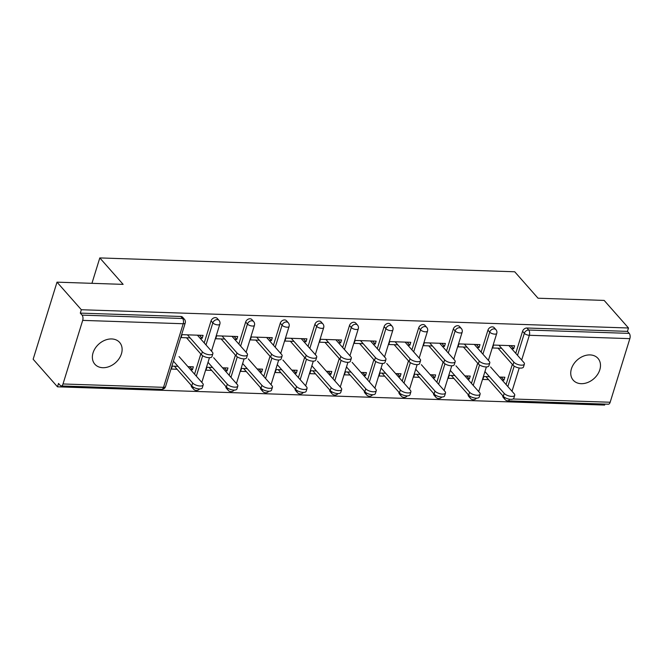 <?xml version="1.0" encoding="UTF-8"?>
<svg xmlns="http://www.w3.org/2000/svg" width="663" height="663" viewBox="0 0 663 663"><rect width="100%" height="100%" fill="white"/><g stroke="black" fill="none" stroke-linecap="round" stroke-linejoin="round"><path stroke-width="0.99" d="M102.79 367.708A16.492 12.514 138.6 0 0 119.158 358.55A16.492 12.514 138.6 0 0 119.613 342.415A16.492 12.514 138.6 0 0 111.699 338.95A16.492 12.514 138.6 0 0 95.331 348.1A16.492 12.514 138.6 0 0 94.875 364.236A16.492 12.514 138.6 0 0 102.79 367.708M581.161 383.678A16.492 12.514 138.6 0 0 597.529 374.52A16.492 12.514 138.6 0 0 597.985 358.385A16.492 12.514 138.6 0 0 590.07 354.912A16.492 12.514 138.6 0 0 573.702 364.07A16.492 12.514 138.6 0 0 573.246 380.206A16.492 12.514 138.6 0 0 581.161 383.678M57.482 386.819L58.518 383.446L60.3 385.46A3.862 1.964 -88.1 0 0 61.211 385.949A3.862 1.964 -88.1 0 0 63.01 383.976L82.693 320.386A3.862 1.964 -88.1 0 0 82.071 315.124L80.298 313.11L81.342 309.737L57.01 282.156L33.15 359.238L57.482 386.819L604.631 405.076L604.938 404.099M57.01 282.156L123.127 284.369L99.798 257.924L91.942 283.325M99.798 257.924L514.712 271.772L538.041 298.217L604.167 300.422L628.491 327.994L627.447 331.367L526.936 328.011L528.718 330.033L629.228 333.381L627.447 331.367M629.228 333.381A3.862 1.964 91.9 0 1 629.85 338.644L610.167 402.242A3.862 1.964 91.9 0 1 608.369 404.215L507.858 400.858A3.862 1.964 91.9 0 0 509.54 399.209M81.342 309.737L628.491 327.994M501.618 348.282L492.626 347.984L493.529 345.067L514.604 345.763L513.701 348.688L511.016 345.647M499.454 377.048L504.866 377.23L503.963 380.148L501.278 377.106M489.476 376.717L483.791 376.526L482.888 379.443L488.573 379.634M511.604 348.614L513.701 348.688M502.14 380.09L503.963 380.148M193.024 386.968A3.862 2.934 -41.4 0 0 193.571 389.156L191.789 387.142A3.862 2.934 -41.4 0 1 191.209 385.286M194.557 374.147L200.806 353.967M204.229 342.912L211.049 320.875A3.862 2.934 -41.4 0 1 215.417 317.618A3.862 2.934 -41.4 0 1 217.273 318.431L219.055 320.444A3.862 2.934 -41.4 0 0 217.199 319.632A3.862 2.934 138.6 0 0 212.823 322.889L211.049 320.875M80.298 313.11L180.808 316.466A3.862 2.934 -41.4 0 1 182.665 317.279L184.438 319.293A3.862 2.934 -41.4 0 0 182.582 318.48L180.808 316.466M504.543 397.369A3.862 2.934 -41.4 0 0 505.09 399.557L503.308 397.535A3.862 2.934 -41.4 0 1 502.728 395.687M506.076 384.548L512.325 364.368M515.748 353.313L522.568 331.276A3.862 2.934 -41.4 0 1 526.936 328.011M234.702 339.373L236.799 339.448L237.702 336.522L216.619 335.818L215.715 338.743L224.716 339.042M222.553 367.808L227.964 367.982L227.061 370.907L224.376 367.866M212.566 367.468L206.881 367.285L205.978 370.203L211.663 370.393M225.238 370.849L227.061 370.907M262.25 389.28A3.862 2.934 -41.4 0 0 262.797 391.468L261.015 389.454A3.862 2.934 -41.4 0 1 260.435 387.598M263.783 376.46L270.032 356.28M273.454 345.224L280.275 323.188A3.862 2.934 -41.4 0 1 284.642 319.931A3.862 2.934 -41.4 0 1 286.499 320.743L288.281 322.757A3.862 2.934 -41.4 0 0 286.424 321.945A3.862 2.934 138.6 0 0 282.048 325.201L280.275 323.188M303.927 341.685L306.024 341.76L306.928 338.834L285.852 338.13L284.941 341.055L293.941 341.354M291.778 370.111L297.19 370.294L296.286 373.219L293.601 370.178M281.792 369.78L276.106 369.589L275.203 372.515L280.888 372.705M294.463 373.153L296.286 373.219M331.475 391.593A3.862 2.934 -41.4 0 0 332.022 393.781L330.24 391.758A3.862 2.934 -41.4 0 1 329.66 389.91M333.008 378.772L339.257 358.592M342.68 347.536L349.5 325.5A3.862 2.934 -41.4 0 1 353.876 322.243A3.862 2.934 -41.4 0 1 355.724 323.055L357.506 325.069A3.862 2.934 -41.4 0 0 355.65 324.257A3.862 2.934 138.6 0 0 351.282 327.514L349.5 325.5M373.153 343.998L375.25 344.064L376.153 341.147L355.078 340.442L354.166 343.368L363.167 343.666M361.004 372.424L366.415 372.606L365.512 375.531L362.827 372.49M351.017 372.092L345.34 371.902L344.428 374.827L350.114 375.018M363.689 375.465L365.512 375.531M400.701 393.905A3.862 2.934 -41.4 0 0 401.248 396.084L399.474 394.071A3.862 2.934 -41.4 0 1 398.886 392.214M402.234 381.084L408.483 360.896M411.905 349.849L418.726 327.812A3.862 2.934 -41.4 0 1 423.102 324.547A3.862 2.934 -41.4 0 1 424.958 325.359L426.732 327.381A3.862 2.934 -41.4 0 0 424.875 326.561A3.862 2.934 138.6 0 0 420.508 329.826L418.726 327.812M442.378 346.31L444.475 346.376L445.379 343.459L424.303 342.754L423.4 345.672L432.392 345.978M430.229 374.736L435.641 374.918L434.737 377.835L432.052 374.794M420.251 374.404L414.566 374.214L413.654 377.131L419.339 377.322M432.914 377.777L434.737 377.835M469.926 396.209A3.862 2.934 -41.4 0 0 470.473 398.397L468.7 396.383A3.862 2.934 -41.4 0 1 468.111 394.526M471.459 383.396L477.708 363.208M481.131 352.161L487.951 330.116A3.862 2.934 -41.4 0 1 492.327 326.859A3.862 2.934 -41.4 0 1 494.184 327.671L495.957 329.685A3.862 2.934 -41.4 0 0 494.101 328.873A3.862 2.934 138.6 0 0 489.733 332.138L487.951 330.116M464.846 375.888L470.258 376.07L469.346 378.996L466.669 375.954M454.859 375.556L449.174 375.366L448.271 378.291L453.956 378.482M467.531 378.929L469.346 378.996M476.987 347.462L479.092 347.536L479.995 344.611L458.912 343.906L458.009 346.832L467.009 347.13M435.318 395.057A3.862 2.934 -41.4 0 0 435.864 397.245L434.083 395.231A3.862 2.934 -41.4 0 1 433.503 393.374M436.851 382.236L443.099 362.056M446.522 351L453.343 328.964A3.862 2.934 -41.4 0 1 457.71 325.707A3.862 2.934 -41.4 0 1 459.567 326.519L461.349 328.533A3.862 2.934 -41.4 0 0 459.492 327.721A3.862 2.934 138.6 0 0 455.116 330.978L453.343 328.964M395.62 373.584L401.024 373.758L400.12 376.683L397.444 373.642M385.634 373.244L379.949 373.062L379.045 375.979L384.731 376.17M398.306 376.625L400.12 376.683M407.762 345.15L409.858 345.224L410.77 342.299L389.687 341.594L388.783 344.52L397.783 344.818M366.092 392.745A3.862 2.934 -41.4 0 0 366.631 394.933L364.857 392.919A3.862 2.934 -41.4 0 1 364.277 391.062M367.625 379.924L373.874 359.744M377.288 348.688L384.117 326.652A3.862 2.934 -41.4 0 1 388.485 323.395A3.862 2.934 -41.4 0 1 390.341 324.207L392.115 326.221A3.862 2.934 -41.4 0 0 390.267 325.409A3.862 2.934 138.6 0 0 385.891 328.666L384.117 326.652M326.395 371.272L331.798 371.454L330.895 374.371L328.218 371.33M316.408 370.94L310.723 370.75L309.82 373.667L315.505 373.857M329.072 374.313L330.895 374.371M338.536 342.846L340.633 342.912L341.536 339.986L320.461 339.29L319.558 342.207L328.55 342.506M296.867 390.432A3.862 2.934 -41.4 0 0 297.405 392.62L295.632 390.606A3.862 2.934 -41.4 0 1 295.052 388.75M298.4 377.62L304.649 357.432M308.063 346.384L314.884 324.34A3.862 2.934 -41.4 0 1 319.259 321.083A3.862 2.934 -41.4 0 1 321.116 321.895L322.889 323.909A3.862 2.934 -41.4 0 0 321.033 323.096A3.862 2.934 138.6 0 0 316.665 326.362L314.884 324.34M257.169 368.959L262.573 369.142L261.67 372.059L258.984 369.018M247.183 368.628L241.498 368.437L240.594 371.355L246.28 371.545M259.846 372.001L261.67 372.059M269.311 340.533L271.407 340.6L272.311 337.682L251.236 336.978L250.332 339.895L259.324 340.202M227.641 388.128A3.862 2.934 -41.4 0 0 228.18 390.308L226.406 388.294A3.862 2.934 -41.4 0 1 225.818 386.438M229.174 375.308L235.415 355.119M238.837 344.072L245.658 322.036A3.862 2.934 -41.4 0 1 250.034 318.77A3.862 2.934 -41.4 0 1 251.89 319.591L253.664 321.605A3.862 2.934 -41.4 0 0 251.807 320.784A3.862 2.934 138.6 0 0 247.44 324.05L245.658 322.036M187.936 366.647L193.347 366.83L192.444 369.755L189.759 366.714M177.957 366.316L172.272 366.125L171.369 369.051L177.054 369.241M190.621 369.689L192.444 369.755M200.085 338.221L202.182 338.287L203.085 335.37L182.01 334.666L181.107 337.591L190.099 337.89M479.092 347.536L476.407 344.495M444.475 346.376L441.79 343.335M409.858 345.224L407.181 342.183M375.25 344.064L372.565 341.022M340.633 342.912L337.956 339.87M306.024 341.76L303.339 338.718M271.407 340.6L268.73 337.558M236.799 339.448L234.114 336.406M202.182 338.287L199.497 335.246M524.4 364.053L523.497 366.971A5.801 2.37 -162.8 0 1 518.897 367.924A5.801 2.37 -162.8 0 1 512.963 365.089L513.866 362.172A5.801 2.37 17.2 0 0 519.8 364.998A5.801 2.37 17.2 0 0 524.4 364.053A5.801 2.37 17.2 0 0 523.853 362.504L508.919 345.58M512.963 365.089L498.029 348.166M513.866 362.172L498.932 345.241M514.728 395.289L513.825 398.206A5.801 2.37 -162.8 0 1 509.225 399.159A5.801 2.37 -162.8 0 1 503.3 396.325L504.203 393.408A5.801 2.37 17.2 0 0 510.137 396.234A5.801 2.37 17.2 0 0 514.728 395.289A5.801 2.37 17.2 0 0 514.19 393.739L490.579 366.979M484.935 371.57L504.203 393.408M485.888 376.592L503.3 396.325M489.791 362.901L488.888 365.819A5.801 2.37 -162.8 0 1 484.288 366.763A5.801 2.37 -162.8 0 1 478.355 363.937L479.258 361.02A5.801 2.37 17.2 0 0 485.192 363.846A5.801 2.37 17.2 0 0 489.791 362.901A5.801 2.37 17.2 0 0 489.244 361.352L474.31 344.42M478.355 363.937L463.42 347.006M479.258 361.02L464.324 344.089M455.174 361.741L454.271 364.667A5.801 2.37 -162.8 0 1 449.671 365.611A5.801 2.37 -162.8 0 1 443.738 362.785L444.641 359.86A5.801 2.37 17.2 0 0 450.575 362.694A5.801 2.37 17.2 0 0 455.174 361.741A5.801 2.37 17.2 0 0 454.627 360.191L439.693 343.268M443.738 362.785L428.804 345.854M444.641 359.86L429.707 342.937M420.566 360.589L419.654 363.506A5.801 2.37 -162.8 0 1 415.063 364.459A5.801 2.37 -162.8 0 1 409.129 361.625L410.032 358.708A5.801 2.37 17.2 0 0 415.966 361.534A5.801 2.37 17.2 0 0 420.566 360.589A5.801 2.37 17.2 0 0 420.019 359.039L405.085 342.108M409.129 361.625L394.195 344.702M410.032 358.708L395.098 341.776M385.949 359.429L385.046 362.354A5.801 2.37 -162.8 0 1 380.446 363.299A5.801 2.37 -162.8 0 1 374.512 360.473L375.415 357.548A5.801 2.37 17.2 0 0 381.349 360.382A5.801 2.37 17.2 0 0 385.949 359.429A5.801 2.37 17.2 0 0 385.402 357.887L370.468 340.956M374.512 360.473L359.578 343.542M375.415 357.548L360.481 340.625M351.332 358.277L350.429 361.194A5.801 2.37 -162.8 0 1 345.829 362.147A5.801 2.37 -162.8 0 1 339.904 359.313L340.807 356.396A5.801 2.37 17.2 0 0 346.741 359.222A5.801 2.37 17.2 0 0 351.332 358.277A5.801 2.37 17.2 0 0 350.785 356.727L335.859 339.804M339.904 359.313L324.969 342.39M340.807 356.396L325.873 339.464M480.12 394.137L479.216 397.054A5.801 2.37 -162.8 0 1 474.617 397.999A5.801 2.37 -162.8 0 1 468.683 395.173L469.586 392.256A5.801 2.37 17.2 0 0 475.52 395.082A5.801 2.37 17.2 0 0 480.12 394.137A5.801 2.37 17.2 0 0 479.573 392.587L455.962 365.827M450.318 370.41L469.586 392.256M451.271 375.44L468.683 395.173M445.503 392.977L444.6 395.902A5.801 2.37 -162.8 0 1 440 396.847A5.801 2.37 -162.8 0 1 434.074 394.021L434.978 391.095A5.801 2.37 17.2 0 0 440.903 393.93A5.801 2.37 17.2 0 0 445.503 392.977A5.801 2.37 17.2 0 0 444.956 391.427L421.353 364.675M415.709 369.258L434.978 391.095M416.662 374.28L434.074 394.021M410.894 391.825L409.991 394.742A5.801 2.37 -162.8 0 1 405.391 395.695A5.801 2.37 -162.8 0 1 399.457 392.861L400.361 389.943A5.801 2.37 17.2 0 0 406.295 392.769A5.801 2.37 17.2 0 0 410.894 391.825A5.801 2.37 17.2 0 0 410.347 390.275L386.736 363.515M381.092 368.098L400.361 389.943M382.045 373.128L399.457 392.861M376.277 390.664L375.374 393.59A5.801 2.37 -162.8 0 1 370.774 394.535A5.801 2.37 -162.8 0 1 364.841 391.709L365.752 388.783A5.801 2.37 17.2 0 0 371.678 391.618A5.801 2.37 17.2 0 0 376.277 390.664A5.801 2.37 17.2 0 0 375.73 389.123L352.128 362.363M346.484 366.946L365.752 388.783M347.437 371.976L364.841 391.709M341.669 389.512L340.765 392.438A5.801 2.37 -162.8 0 1 336.166 393.383A5.801 2.37 -162.8 0 1 330.232 390.557L331.135 387.631A5.801 2.37 17.2 0 0 337.069 390.457A5.801 2.37 17.2 0 0 341.669 389.512A5.801 2.37 17.2 0 0 341.122 387.963L317.511 361.202M311.867 365.794L331.135 387.631M312.82 370.816L330.232 390.557M316.723 357.125L315.82 360.042A5.801 2.37 -162.8 0 1 311.22 360.987A5.801 2.37 -162.8 0 1 305.287 358.161L306.19 355.244A5.801 2.37 17.2 0 0 312.124 358.07A5.801 2.37 17.2 0 0 316.723 357.125A5.801 2.37 17.2 0 0 316.176 355.575L301.242 338.644M305.287 358.161L290.353 341.238M306.19 355.244L291.256 338.312M307.052 388.361L306.149 391.278A5.801 2.37 -162.8 0 1 301.549 392.223A5.801 2.37 -162.8 0 1 295.615 389.396L296.518 386.479A5.801 2.37 17.2 0 0 302.452 389.305A5.801 2.37 17.2 0 0 307.052 388.361A5.801 2.37 17.2 0 0 306.505 386.811L282.902 360.05M277.258 364.633L296.518 386.479M278.211 369.664L295.615 389.396M282.106 355.965L281.203 358.89A5.801 2.37 -162.8 0 1 276.604 359.835A5.801 2.37 -162.8 0 1 270.67 357.009L271.581 354.083A5.801 2.37 17.2 0 0 277.507 356.918A5.801 2.37 17.2 0 0 282.106 355.965A5.801 2.37 17.2 0 0 281.56 354.415L266.625 337.492M270.67 357.009L255.744 340.078M271.581 354.083L256.647 337.16M272.443 387.2L271.532 390.126A5.801 2.37 -162.8 0 1 266.94 391.071A5.801 2.37 -162.8 0 1 261.007 388.245L261.91 385.319A5.801 2.37 17.2 0 0 267.844 388.153A5.801 2.37 17.2 0 0 272.443 387.2A5.801 2.37 17.2 0 0 271.896 385.651L248.285 358.898M242.641 363.481L261.91 385.319M243.594 368.504L261.007 388.245M247.498 354.813L246.595 357.73A5.801 2.37 -162.8 0 1 241.995 358.683A5.801 2.37 -162.8 0 1 236.061 355.849L236.964 352.931A5.801 2.37 17.2 0 0 242.898 355.758A5.801 2.37 17.2 0 0 247.498 354.813A5.801 2.37 17.2 0 0 246.951 353.263L232.017 336.332M236.061 355.849L221.127 338.926M236.964 352.931L222.03 336M237.826 386.048L236.923 388.966A5.801 2.37 -162.8 0 1 232.323 389.919A5.801 2.37 -162.8 0 1 226.39 387.084L227.293 384.167A5.801 2.37 17.2 0 0 233.227 386.993A5.801 2.37 17.2 0 0 237.826 386.048A5.801 2.37 17.2 0 0 237.279 384.499L213.677 357.738M208.025 362.329L227.293 384.167M208.978 367.352L226.39 387.084M212.881 353.652L211.978 356.578A5.801 2.37 -162.8 0 1 207.378 357.523A5.801 2.37 -162.8 0 1 201.444 354.697L202.348 351.771A5.801 2.37 17.2 0 0 208.281 354.606A5.801 2.37 17.2 0 0 212.881 353.652A5.801 2.37 17.2 0 0 212.334 352.111L197.4 335.18M201.444 354.697L186.51 337.765M202.348 351.771L187.422 334.848M203.209 384.888L202.306 387.814A5.801 2.37 -162.8 0 1 197.707 388.758A5.801 2.37 -162.8 0 1 191.781 385.932L192.684 383.007A5.801 2.37 17.2 0 0 198.618 385.841A5.801 2.37 17.2 0 0 203.209 384.888A5.801 2.37 17.2 0 0 202.671 383.347L179.06 356.586M173.416 361.169L192.684 383.007M174.369 366.2L191.781 385.932M629.85 338.644L529.339 335.287L521.682 360.034M519.22 367.973L512.01 391.269M513.029 398.993L610.167 402.242M517.521 355.327L524.342 333.29A3.862 2.934 138.6 0 1 528.718 330.033A3.862 1.964 91.9 0 1 529.339 335.287A3.862 1.575 -162.8 0 1 524.342 333.29L522.568 331.276M63.01 383.976L163.521 387.333L183.203 323.735L82.693 320.386M82.071 315.124L182.582 318.48A3.862 1.964 -88.1 0 1 183.203 323.735A3.862 1.575 17.2 0 0 185.234 322.989A3.862 3.862 0 0 0 184.438 319.293M61.211 385.949L161.722 389.305A3.862 1.964 -88.1 0 0 163.521 387.333A3.862 1.575 17.2 0 0 165.551 386.587L185.234 322.989M507.85 386.562L514.181 366.117M482.913 354.175L489.733 332.138A3.862 1.575 -162.8 0 0 494.722 334.135A3.862 1.575 17.2 0 0 496.753 333.39A3.862 3.862 0 0 0 495.957 329.685M473.241 385.41L479.573 364.957M438.624 384.25L444.956 363.805M448.296 353.014L455.116 330.978A3.862 1.575 -162.8 0 0 460.114 332.975A3.862 1.575 17.2 0 0 462.136 332.229A3.862 3.862 0 0 0 461.349 328.533M404.016 383.098L410.347 362.644M413.679 351.862L420.508 329.826A3.862 1.575 -162.8 0 0 425.497 331.823A3.862 1.575 17.2 0 0 427.527 331.077A3.862 3.862 0 0 0 426.732 327.381M369.399 381.938L375.73 361.492M379.07 350.702L385.891 328.666A3.862 1.575 -162.8 0 0 390.888 330.671A3.862 1.575 17.2 0 0 392.91 329.925A3.862 3.862 0 0 0 392.115 326.221M334.79 380.786L341.113 360.341M344.453 349.55L351.282 327.514A3.862 1.575 -162.8 0 0 356.271 329.511A3.862 1.575 17.2 0 0 358.302 328.765A3.862 3.862 0 0 0 357.506 325.069M300.173 379.634L306.505 359.18M309.845 348.398L316.665 326.362A3.862 1.575 -162.8 0 0 321.663 328.359A3.862 1.575 17.2 0 0 323.685 327.613A3.862 3.862 0 0 0 322.889 323.909M265.565 378.474L271.888 358.028M275.228 347.238L282.048 325.201A3.862 1.575 -162.8 0 0 287.046 327.199A3.862 1.575 17.2 0 0 289.076 326.461A3.862 3.862 0 0 0 288.281 322.757M230.948 377.322L237.279 356.868M240.619 346.086L247.44 324.05A3.862 1.575 -162.8 0 0 252.437 326.047A3.862 1.575 17.2 0 0 254.459 325.301A3.862 3.862 0 0 0 253.664 321.605M196.331 376.17L202.663 355.716M206.002 344.934L212.823 322.889A3.862 1.575 -162.8 0 0 217.82 324.895A3.862 1.575 17.2 0 0 219.843 324.149A3.862 3.862 0 0 0 219.055 320.444M505.09 399.557A3.862 3.862 0 0 0 507.858 400.858M470.473 398.397A3.862 3.862 0 0 0 476.448 398.181M478.727 391.626L486.369 366.937M488.391 360.39L496.753 333.39M435.864 397.245A3.862 3.862 0 0 0 441.84 397.021M444.111 390.466L451.752 365.785M453.782 359.23L462.136 332.229M401.248 396.084A3.862 3.862 0 0 0 407.223 395.869M409.502 389.314L417.143 364.625M419.165 358.078L427.527 331.077M366.631 394.933A3.862 3.862 0 0 0 372.614 394.709M374.885 388.162L382.526 363.473M384.557 356.926L392.91 329.925M332.022 393.781A3.862 3.862 0 0 0 337.997 393.557M340.268 387.001L347.909 362.321M349.94 355.766L358.302 328.765M297.405 392.62A3.862 3.862 0 0 0 303.389 392.405M305.66 385.849L313.301 361.161M315.331 354.614L323.685 327.613M262.797 391.468A3.862 3.862 0 0 0 268.772 391.245M271.043 384.689L278.684 360.009M280.714 353.454L289.076 326.461M228.18 390.308A3.862 3.862 0 0 0 234.163 390.093M236.434 383.537L244.075 358.849M246.106 352.302L254.459 325.301M193.571 389.156A3.862 3.862 0 0 0 199.546 388.941M201.817 382.385L209.458 357.697M211.489 351.15L219.843 324.149M161.722 389.305A3.862 3.862 0 0 0 165.551 386.587"/></g></svg>
